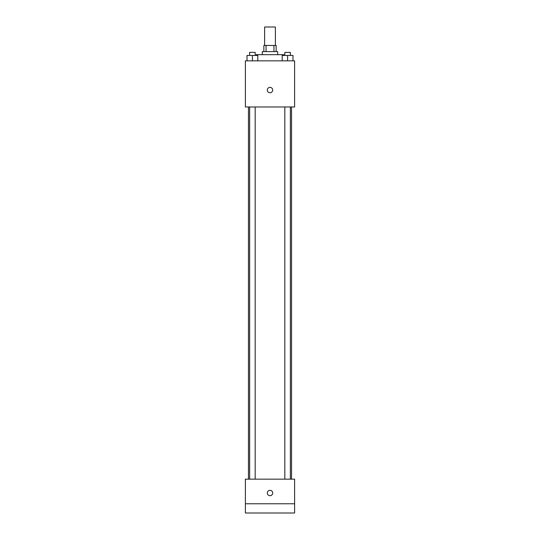 <?xml version="1.0" encoding="UTF-8"?>
<svg xmlns="http://www.w3.org/2000/svg" width="540" height="540" viewBox="0 0 540 540"><rect width="100%" height="100%" fill="white"/><g stroke="black" fill="none" stroke-linecap="round" stroke-linejoin="round"><path stroke-width="0.81" d="M275.38 45.455L275.38 27L264.62 27L264.62 45.455M266.051 51.611L266.051 45.455L263.851 45.455L263.851 51.611M266.051 45.455L276.149 45.455L276.149 51.611M273.949 51.611L273.949 45.455M262.312 54.682L262.312 51.611L277.688 51.611L277.688 54.682M283.844 55.451L283.844 54.682L256.156 54.682L256.156 55.451M245.39 60.838L294.611 60.838L294.611 106.974L245.39 106.974L245.39 60.838M270 92.752A2.693 2.693 0 0 1 267.671 88.709A2.693 2.693 0 0 1 272.329 88.709A2.693 2.693 0 0 1 270 92.752M245.39 479.162L294.611 479.162L294.611 513L245.39 513L245.39 479.162M270 495.7A2.693 2.693 0 0 1 267.671 491.663A2.693 2.693 0 0 1 272.329 491.663A2.693 2.693 0 0 1 270 495.7M245.39 503.773L294.611 503.773M282.211 60.838L282.211 55.451L292.977 55.451L292.977 60.838L292.977 55.451M287.597 60.838L287.597 55.451M290.365 55.451L290.365 52.373L284.823 52.373L284.823 55.451M247.023 60.838L247.023 55.451L257.789 55.451L257.789 60.838L257.789 55.451M252.403 60.838L252.403 55.451M255.177 55.451L255.177 52.373L249.635 52.373L249.635 55.451M291.533 479.162L291.533 106.974M248.468 479.162L248.468 106.974M284.823 106.974L284.823 479.162M290.365 106.974L290.365 479.162M255.177 479.162L255.177 106.974M249.635 479.162L249.635 106.974"/></g></svg>
